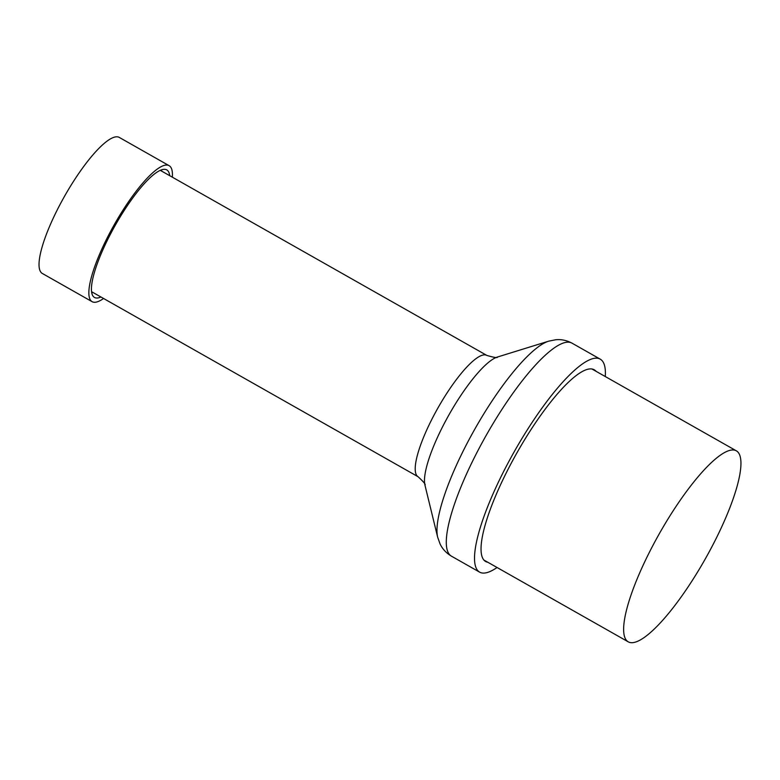 <?xml version="1.0" encoding="UTF-8"?>
<svg xmlns="http://www.w3.org/2000/svg" width="780" height="780" viewBox="0 0 780 780"><rect width="100%" height="100%" fill="white"/><g stroke="black" fill="none" stroke-linecap="round" stroke-linejoin="round"><path stroke-width="1.17" d="M630.259 642.554A109.746 26.198 -60.5 0 1 628.183 641.803A109.746 26.198 -60.5 0 1 657.257 537.4A109.746 26.198 -60.5 0 1 734.321 450.109A109.746 26.198 -60.5 0 1 736.398 450.86A109.746 26.198 -60.5 0 1 707.323 555.262A109.746 26.198 -60.5 0 1 630.259 642.554M487.812 562.253A110.165 26.305 -60.5 0 1 485.608 561.493A110.165 26.305 -60.5 0 1 512.596 460.697A110.165 26.305 -60.5 0 1 594.243 369.798A110.165 26.305 -60.5 0 1 596.037 371.299M497.065 567.499A122.382 29.221 -60.5 0 1 479.583 572.12A122.382 29.221 -60.5 0 1 509.574 460.151A122.382 29.221 -60.5 0 1 600.268 359.171A122.382 29.221 -60.5 0 1 605.29 376.545M100.952 296.995A73.31 17.501 -60.5 0 1 92.683 295.581A73.31 17.501 -60.5 0 1 112.447 230.383A73.31 17.501 -60.5 0 1 164.239 169.319A73.31 17.501 -60.5 0 1 169.708 175.685M161.967 171.298A70.141 16.75 119.5 0 0 160.778 170.147M103.574 298.486A78.146 18.662 -60.5 0 1 92.089 301.665A78.146 18.662 -60.5 0 1 111.238 230.168A78.146 18.662 -60.5 0 1 169.153 165.691A78.146 18.662 -60.5 0 1 172.331 177.177M92.089 301.665L42.266 273.429A78.146 18.662 -60.5 0 1 61.415 201.922A78.146 18.662 -60.5 0 1 119.33 137.446L169.153 165.691M91.611 292.188A70.141 16.75 119.5 0 0 93.21 292.617M424.915 485.014C426.017 484.741 423.745 481.981 418.099 476.746A69.722 16.643 -60.5 0 1 435.181 412.952A69.722 16.643 -60.5 0 1 486.847 355.427C494.247 357.572 497.786 358.108 497.455 357.016A75.894 18.115 119.5 0 0 446.228 419.806A75.894 18.115 119.5 0 0 424.915 485.014L437.648 537.157A116.21 27.748 -60.5 0 1 470.301 437.297A116.21 27.748 -60.5 0 1 548.73 341.152L555.692 339.758C561.22 339.183 566.67 340.324 572.052 343.18A122.382 29.221 119.5 0 0 481.348 444.151A122.382 29.221 119.5 0 0 451.366 556.12C446.15 552.981 442.367 548.886 440.027 543.845L437.648 537.157M628.183 641.803L483.815 559.991M736.398 450.86L592.039 369.037M418.099 476.746L91.543 291.671M479.583 572.12L451.366 556.12M497.455 357.016L548.73 341.152M600.268 359.171L572.052 343.18M486.847 355.427L160.3 170.352"/></g></svg>
